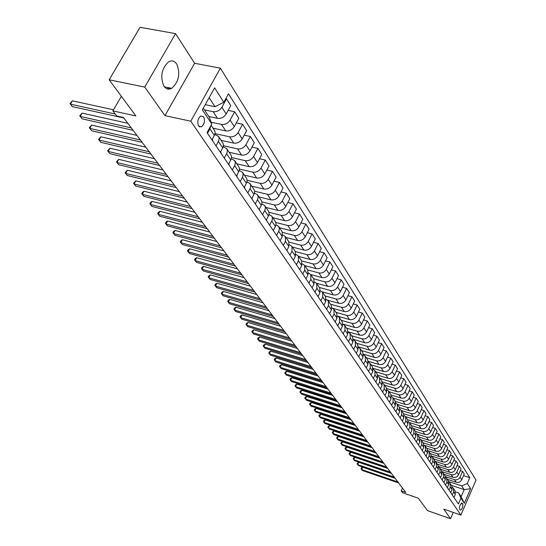 <?xml version="1.0" encoding="UTF-8"?>
<svg xmlns="http://www.w3.org/2000/svg" width="546" height="546" viewBox="0 0 546 546"><rect width="100%" height="100%" fill="white"/><g stroke="black" fill="none" stroke-linecap="round" stroke-linejoin="round"><path stroke-width="0.82" d="M163.936 86.248C166.107 89.169 168.707 89.858 171.731 88.322C178.897 81.763 180.549 73.635 176.679 63.95C174.447 60.824 171.737 60.128 168.537 61.869C161.5 68.694 159.971 76.822 163.936 86.248M198.567 126.03L201.44 126.843C204.45 124.16 205.2 120.816 203.678 116.817L200.751 115.998C197.754 118.728 197.024 122.072 198.567 126.03M175.566 33.634L140.042 27.3L109.173 79.805L144.745 87.094L164.981 115.65L190.779 121.212L220.379 68.175L194.629 63.281L175.566 33.634L144.745 87.094M190.779 121.212L460.872 515.069L476.023 480.077L220.379 68.175M460.872 515.069L443.768 509.125L450.552 518.7L453.282 512.428M450.552 518.7L427.504 510.626L418.325 498.198L402.614 492.751L401.173 490.861L405.787 492.458L123.437 117.479L116.748 116.005L112.872 110.899L135.858 115.929L109.173 79.805M462.762 504.095L461.868 503.037C460.053 504.388 459.309 506.442 459.63 509.193L460.524 510.23C462.332 508.892 463.083 506.852 462.762 504.095L461.056 503.508M467.294 483.442L470.645 488.69L464.318 503.282L460.899 498.143L458.715 493.011L461.131 496.655L464.182 489.646L461.786 485.96L467.294 483.442L469.792 477.695L228.494 93.769L223.812 102.252L215.008 106.702L209.138 97.673M203.296 108.176L209.234 117.131L211.807 124.024L207.043 132.651L458.374 503.951L460.899 498.143M211.807 124.024L202.361 109.848L214.612 87.838L223.812 102.252M121.362 96.308L112.872 110.899M402.45 488.028L401.173 490.861M451.412 485.339L464.182 489.646L470.645 488.69M458.715 493.011L455.541 491.939M215.998 145.878L218.769 140.697L219.164 138.336L218.468 136.316L214.837 134.452M224.263 158.087L226.993 152.955L227.375 150.621L226.672 148.608L223.191 146.772M232.316 169.99L234.998 164.906L235.367 162.585L234.671 160.592L231.327 158.777M240.172 181.586L242.642 176.938L243.161 174.249L242.458 172.263L239.257 170.475M247.823 192.895L250.409 187.906L250.757 185.62L250.054 183.647L246.976 181.886M255.282 203.917L257.828 198.976L258.169 196.71L257.466 194.751L254.504 193.011M262.565 214.674L265.069 209.773L265.397 207.528L264.694 205.583L261.841 203.87M269.663 225.164L272.133 220.318L272.447 218.086L271.751 216.148L269.001 214.462M276.597 235.408L279.026 230.603L279.334 228.392L278.637 226.467L275.983 224.802M283.367 245.407L285.442 241.373L285.36 236.541L282.801 234.896M289.981 255.173L292.021 251.174L291.926 246.382L289.455 244.758M168.195 89.1L167.69 88.37L170.345 88.909M167.69 88.37L167.376 88.93M448.805 481.599L461.786 485.96M447.372 479.292L456.21 482.255C458.647 482.8 460.49 481.961 461.732 479.729L464.243 473.976L462.592 471.369L460.326 470.625M445.468 476.651L454.525 479.681C456.968 480.234 458.817 479.388 460.066 477.149L462.592 471.369M444.055 474.324L452.962 477.293C455.412 477.839 457.261 476.992 458.517 474.74L461.056 468.946L459.384 466.304L457.07 465.54M442.062 471.621L451.242 474.679C453.706 475.232 455.569 474.378 456.831 472.119L459.384 466.304M440.683 469.267L449.651 472.242C452.122 472.795 453.985 471.942 455.255 469.676L457.821 463.841L456.115 461.152L453.76 460.38M438.602 466.509L447.904 469.587C450.389 470.14 452.259 469.28 453.535 467.007L456.115 461.152M437.257 464.134L446.287 467.117C448.771 467.669 450.655 466.803 451.938 464.523L454.525 458.647L452.791 455.91L450.395 455.125M435.073 461.302L444.512 464.414C447.01 464.967 448.901 464.093 450.191 461.807L452.791 455.91M433.77 458.913L442.861 461.896C445.365 462.448 447.27 461.575 448.559 459.282L451.18 453.357L449.413 450.58L446.976 449.788M431.477 456.006L441.059 459.152C443.577 459.705 445.481 458.824 446.785 456.517L449.413 450.58M430.228 453.596L439.38 456.592C441.905 457.145 443.823 456.265 445.127 453.944L447.775 447.986L445.98 445.154L443.488 444.355M427.818 458.817L429.245 455.637L428.958 451.699L427.811 450.634L437.551 453.794C440.083 454.347 442.007 453.46 443.318 451.139L445.98 445.154M426.617 448.191L435.845 451.194C438.383 451.747 440.315 450.853 441.632 448.525L444.308 442.519L442.485 439.639L439.946 438.827M424.351 445.229L433.974 448.348C436.527 448.901 438.465 448.007 439.796 445.666L442.485 439.639M422.952 442.697L432.241 445.7C434.8 446.253 436.745 445.352 438.076 443.004L440.786 436.957L438.923 434.029L436.343 433.203M420.789 439.728L430.344 442.806C432.91 443.359 434.869 442.458 436.206 440.096L438.923 434.029M419.219 437.1L428.576 440.117C431.156 440.663 433.115 439.755 434.466 437.387L437.196 431.299L435.305 428.317L432.671 427.484M417.117 434.111L426.644 437.169C429.231 437.721 431.203 436.807 432.555 434.432L435.305 428.317M415.417 431.408L424.843 434.425C427.443 434.978 429.422 434.056 430.78 431.674L433.544 425.539L431.62 422.502L428.931 421.655M413.349 428.385L422.877 431.429C425.484 431.982 427.477 431.053 428.842 428.665L431.62 422.502M411.548 425.614L421.041 428.637C423.662 429.19 425.662 428.262 427.033 425.86L429.832 419.676L427.873 416.584L425.129 415.724M409.486 422.549L419.041 425.587C421.669 426.133 423.676 425.204 425.061 422.788L427.873 416.584M407.616 419.717L417.178 422.74C419.819 423.293 421.833 422.358 423.218 419.935L426.044 413.704L424.051 410.558L421.253 409.691M405.535 416.605L415.137 419.635C417.792 420.181 419.813 419.246 421.212 416.81L424.051 410.558M402.334 421.157L403.863 417.82L403.603 413.704L413.24 416.741C415.902 417.287 417.936 416.345 419.335 413.902L422.195 407.63L420.161 404.422L417.308 403.542M401.494 410.544L411.165 413.575C413.834 414.127 415.875 413.172 417.287 410.722L420.161 404.422M399.522 407.596L409.234 410.626C411.909 411.179 413.964 410.223 415.383 407.76L418.27 401.44L416.202 398.177L413.288 397.283M397.372 404.368L407.118 407.405C409.807 407.951 411.868 406.995 413.295 404.525L416.202 398.177M395.352 401.358L405.146 404.402C407.848 404.948 409.916 403.985 411.35 401.508L414.277 395.133L412.169 391.81L409.193 390.902M393.175 398.082L402.996 401.119C405.705 401.665 407.787 400.696 409.227 398.205L412.169 391.81M391.086 395.004L400.989 398.061C403.712 398.607 405.794 397.631 407.248 395.133L410.203 388.711L408.06 385.326L405.023 384.404M388.895 391.673L398.792 394.717C401.528 395.263 403.624 394.28 405.084 391.769L408.06 385.326M386.732 388.527L396.751 391.598C399.495 392.144 401.597 391.154 403.064 388.636L406.06 382.166L403.869 378.719L400.771 377.784M384.541 385.142L394.512 388.192C397.27 388.732 399.385 387.742 400.86 385.21L403.869 378.719M382.275 381.92L392.431 385.012C395.195 385.558 397.317 384.561 398.805 382.023L401.829 375.498L399.604 371.983L396.437 371.034M380.098 378.487L390.151 381.538C392.929 382.084 395.065 381.081 396.553 378.528L399.604 371.983M377.73 375.191L388.029 378.303C390.813 378.842 392.956 377.832 394.458 375.273L397.522 368.707L395.249 365.117L392.014 364.162M375.573 371.71L385.701 374.761C388.499 375.3 390.656 374.283 392.165 371.717L395.249 365.117M373.082 368.318L383.538 371.457C386.35 371.997 388.513 370.98 390.028 368.4L393.134 361.773L390.813 358.121L387.51 357.145M370.959 364.796L381.169 367.847C383.988 368.386 386.165 367.356 387.694 364.769L390.813 358.121M368.332 361.315L378.958 364.482C381.791 365.015 383.981 363.984 385.51 361.384L388.656 354.709L386.288 350.982L382.91 349.993M366.25 357.746L376.542 360.797C379.388 361.336 381.586 360.299 383.128 357.685L386.288 350.982M363.479 354.17L374.29 357.364C377.149 357.896 379.354 356.859 380.903 354.231L384.091 347.502L381.674 343.7L378.221 342.704M361.452 350.552L371.826 353.603C374.699 354.142 376.911 353.091 378.474 350.457L381.674 343.7M358.517 346.874L369.533 350.102C372.413 350.634 374.638 349.583 376.208 346.935L379.429 340.158L376.972 336.275L373.437 335.264M356.558 343.222L367.014 346.273C369.908 346.806 372.147 345.741 373.73 343.086L376.972 336.275M353.439 339.435L364.673 342.697C367.574 343.229 369.826 342.165 371.417 339.496L374.679 332.657L372.167 328.699L368.55 327.668M351.563 335.735L362.107 338.786C365.021 339.319 367.281 338.24 368.884 335.565L372.167 328.699M348.252 331.838L359.712 335.142C362.646 335.667 364.912 334.589 366.523 331.9L369.826 325.007L367.267 320.966L363.568 319.922M346.464 328.098L357.098 331.149C360.039 331.675 362.319 330.589 363.936 327.887L367.267 320.966M342.943 324.078L354.654 327.423C357.61 327.948 359.903 326.856 361.527 324.147L364.878 317.199L362.264 313.07L358.476 312.012M341.264 320.304L351.979 323.348C354.948 323.874 357.255 322.775 358.893 320.052L362.264 313.07M337.947 316.284L349.488 319.553C352.47 320.072 354.784 318.966 356.429 316.23L359.828 309.22L357.159 305.009L353.276 303.938M335.954 312.346L346.758 315.39C349.754 315.909 352.081 314.796 353.74 312.046L357.159 305.009M332.951 308.353L344.212 311.507C347.215 312.025 349.556 310.906 351.228 308.149L354.668 301.085L351.938 296.778L347.966 295.693M330.528 304.218L341.427 307.262C344.444 307.78 346.792 306.647 348.478 303.876L351.938 296.778M327.668 300.198L338.827 303.296C341.857 303.808 344.219 302.675 345.911 299.89L349.399 292.765L346.614 288.377L342.54 287.271M324.993 295.918L335.974 298.955C339.025 299.467 341.4 298.328 343.1 295.529L346.614 288.377M322.195 291.851L333.319 294.901C336.377 295.413 338.766 294.267 340.479 291.462L344.014 284.275L341.168 279.784L336.991 278.665M319.335 287.442L330.412 290.472C333.483 290.977 335.886 289.824 337.605 287.005L341.168 279.784M316.543 283.299L327.696 286.329C330.78 286.841 333.19 285.674 334.93 282.842L338.513 275.594L335.606 271.007L331.326 269.874M313.547 278.781L324.727 281.797C327.825 282.302 330.248 281.135 331.995 278.289L335.606 271.007M310.729 274.549L321.949 277.566C325.061 278.071 327.498 276.897 329.258 274.037L332.889 266.728L329.921 262.039L325.532 260.886M307.637 269.922L318.912 272.939C322.038 273.437 324.488 272.249 326.255 269.376L329.921 262.039M304.757 265.602L316.073 268.612C319.212 269.11 321.676 267.915 323.457 265.035L327.143 257.657L324.106 252.866L319.601 251.699M301.597 260.872L312.967 263.875C316.12 264.366 318.598 263.165 320.393 260.271L324.106 252.866M298.648 256.456L310.067 259.452C313.233 259.944 315.725 258.736 317.526 255.828L321.266 248.389L318.161 243.482L313.541 242.308M295.413 251.61L306.886 254.607C310.067 255.098 312.571 253.876 314.394 250.955L318.161 243.482M292.403 247.099L303.917 250.082C307.118 250.573 309.63 249.345 311.466 246.41L315.26 238.902L312.08 233.886L307.337 232.692M289.066 242.137L300.669 245.127C303.883 245.611 306.408 244.376 308.258 241.428L312.08 233.886M286.015 237.524L297.631 240.499C300.86 240.977 303.399 239.735 305.262 236.773L309.111 229.204L305.856 224.072L300.983 222.864M282.541 232.432L294.308 235.428C297.55 235.906 300.102 234.657 301.972 231.675L305.856 224.072M279.477 227.73L291.195 230.692C294.458 231.163 297.024 229.907 298.908 226.918L302.818 219.28L299.488 214.025L294.485 212.797M275.839 222.502L287.79 225.498C291.066 225.969 293.652 224.699 295.55 221.696L299.488 214.025M272.788 217.704L284.609 220.652C287.899 221.116 290.499 219.84 292.41 216.823L296.376 209.118L292.97 203.74L287.824 202.498M268.953 212.326L281.129 215.336C284.432 215.8 287.046 214.517 288.97 211.479L292.97 203.74M265.936 207.439L277.866 210.367C281.19 210.831 283.818 209.534 285.756 206.49L289.783 198.717L286.295 193.202L280.999 191.946M261.882 201.904L274.297 204.927C277.634 205.385 280.275 204.081 282.227 201.017L286.295 193.202M258.92 196.929L270.959 199.843C274.31 200.293 276.972 198.983 278.938 195.905L283.033 188.056L279.456 182.419L274.01 181.149M254.613 191.223L267.308 194.267C270.673 194.717 273.348 193.393 275.327 190.301L279.456 182.419M251.74 186.166L263.889 189.053C267.267 189.503 269.956 188.172 271.956 185.06L276.112 177.143L272.447 171.362L266.844 170.079M247.14 180.276L260.142 183.34C263.541 183.784 266.243 182.439 268.257 179.32L272.447 171.362M244.376 175.136L256.634 178.003C260.053 178.44 262.769 177.088 264.796 173.949L269.028 165.957L265.267 160.033L259.5 158.736M239.462 169.055L252.798 172.147C256.224 172.577 258.961 171.219 261.008 168.066L265.267 160.033M236.827 163.827L249.201 166.673C252.648 167.096 255.405 165.725 257.459 162.558L261.759 154.498L257.91 148.416L251.965 147.106M231.559 157.548L245.263 160.667C248.73 161.09 251.501 159.705 253.576 156.525L257.91 148.416M229.095 152.238L241.585 155.05C245.065 155.467 247.85 154.081 249.938 150.88L254.306 142.738L250.361 136.507L244.233 135.176M223.43 145.741L237.544 148.894C241.039 149.304 243.844 147.905 245.953 144.69L250.361 136.507M221.157 140.349L233.763 143.134C237.278 143.543 240.097 142.131 242.219 138.896L246.662 130.678L242.615 124.283L236.295 122.946M215.063 133.633L229.62 136.814C233.156 137.217 235.988 135.79 238.131 132.541L242.615 124.283M213.015 128.146L225.744 130.904C229.293 131.299 232.146 129.866 234.302 126.604L238.827 118.305L234.664 111.746L228.146 110.394M211.125 122.202L221.492 124.42C225.061 124.809 227.928 123.362 230.105 120.086L234.664 111.746M208.825 116.516L217.513 118.352C221.096 118.735 223.983 117.281 226.18 113.984L230.774 105.61L226.508 98.874L225.757 98.724M204.416 109.869L213.145 111.698C216.748 112.073 219.656 110.606 221.867 107.289L226.508 98.874M205.241 104.675L215.008 106.702M453.985 497.467L455.296 494.451L454.989 490.697L453.378 488.288M469.792 477.695L463.527 475.621M452.279 494.949L453.603 491.926L453.296 488.158L452.306 487.203M450.689 492.608L452.02 489.571L451.713 485.797L450.081 483.34M448.962 490.049L450.3 486.998L449.993 483.21L448.983 482.241M447.345 487.667L448.689 484.609L448.389 480.808L446.724 478.31M445.584 485.06L446.935 481.995L446.635 478.18L445.604 477.19M443.946 482.637L445.304 479.559L445.004 475.737L443.304 473.198M442.151 479.989L443.516 476.904L443.215 473.061L442.171 472.065M440.486 477.525L441.857 474.426L441.557 470.577L439.837 467.99M438.663 474.836L440.042 471.724L439.742 467.861L438.67 466.844M436.964 472.324L438.349 469.205L438.056 465.328L436.302 462.701M435.114 469.587L436.507 466.455L436.213 462.564L435.114 461.534M433.387 467.035L434.787 463.888L434.493 459.991L432.705 457.309M431.497 464.25L432.91 461.09L432.616 457.179L431.497 456.128M429.743 461.657L431.156 458.483L430.869 454.559L429.047 451.829M426.03 456.176L427.463 452.982L427.177 449.03L425.327 446.253M424.078 453.289L425.518 450.081L425.232 446.116L424.065 445.038M422.256 450.6L423.71 447.386L423.423 443.407L421.539 440.574M420.27 447.659L421.724 444.43L421.444 440.438L420.249 439.346M418.413 444.922L419.881 441.68L419.601 437.68L417.676 434.8M416.393 441.932L417.867 438.677L417.588 434.657L416.359 433.544M414.503 439.141L415.984 435.879L415.711 431.845L413.752 428.91M412.442 436.097L413.929 432.821L413.656 428.774L412.401 427.641M410.524 433.258L412.018 429.968L411.745 425.907L409.753 422.918M408.422 430.152L409.93 426.849L409.657 422.781L408.374 421.628M406.463 427.265L407.978 423.949L407.712 419.86L405.678 416.816M404.327 424.106L405.849 420.775L405.582 416.673L404.265 415.506M400.15 417.936L401.692 414.585L401.433 410.455L400.082 409.268M398.123 414.94L399.672 411.568L399.413 407.425L397.297 404.258M395.898 411.657L397.461 408.278L397.201 404.115L395.823 402.914M393.83 408.599L395.4 405.207L395.147 401.037L392.99 397.802M391.564 405.255L393.147 401.849L392.895 397.659L391.475 396.437M389.455 402.136L391.045 398.717L390.793 394.519L388.595 391.223M387.148 398.73L388.745 395.29L388.499 391.079L387.046 389.837M384.998 395.55L386.602 392.103L386.363 387.872L384.118 384.514M382.644 392.076L384.261 388.615L384.022 384.37L382.534 383.108M380.453 388.834L382.077 385.36L381.838 381.101L379.552 377.675M378.05 385.292L379.688 381.797L379.456 377.525L377.928 376.249M375.812 381.988L377.463 378.48L377.231 374.194L374.897 370.693M373.368 378.371L375.027 374.849L374.802 370.55L373.225 369.246M371.089 375L372.754 371.471L372.529 367.151L370.147 363.581M368.591 371.314L370.27 367.765L370.052 363.431L368.434 362.114M366.264 367.874L367.956 364.312L367.738 359.964L365.301 356.32M363.718 364.114L365.417 360.537L365.199 356.169L363.547 354.832M361.343 360.599L363.056 357.009L362.844 352.634L360.353 348.908M358.742 356.763L360.469 353.16L360.258 348.757L358.551 347.399M356.32 353.18L358.053 349.563L357.848 345.147L355.31 341.346M353.665 349.263L355.412 345.625L355.207 341.195L353.46 339.817M351.187 345.604L352.948 341.953L352.75 337.51L350.157 333.626M348.478 341.605L350.252 337.933L350.054 333.476L348.252 332.07M345.952 337.872L347.734 334.186L347.543 329.716L344.895 325.744M343.188 333.783L344.983 330.084L344.792 325.593L342.936 324.167M340.608 329.968L342.41 326.255L342.233 321.751L339.523 317.697M337.783 325.791L339.598 322.065L339.421 317.54L337.51 316.093M335.142 321.901L336.978 318.154L336.8 313.616L334.036 309.473M332.255 317.635L334.104 313.875L333.934 309.316L331.961 307.848M329.566 313.657L331.422 309.882L331.258 305.31L328.426 301.071M326.61 309.295L328.48 305.501L328.323 300.914L326.29 299.42M323.86 305.228L325.744 301.419L325.587 296.812L322.693 292.479M320.843 300.771L322.741 296.949L322.59 292.328L320.495 290.813M318.031 296.615L319.942 292.772L319.792 288.138L316.837 283.702M314.946 292.062L316.871 288.199L316.728 283.545L314.571 282.009M312.066 287.81L314.005 283.934L313.868 279.259L310.845 274.727M308.913 283.149L310.872 279.259L310.735 274.57L308.504 273.007M305.972 278.801L307.937 274.897L307.814 270.188L304.716 265.54M302.75 274.037L304.729 270.113L304.613 265.383L302.3 263.807M299.74 269.594L301.733 265.649L301.617 260.906L298.444 256.149M296.437 264.714L298.45 260.756L298.341 255.992L295.952 254.388M293.359 260.162L295.379 256.183L295.277 251.406L292.035 246.539M286.827 250.518L288.882 246.499L288.793 241.687L285.462 236.698M280.139 240.636L282.227 236.582L282.152 231.736L278.74 226.631M273.293 230.521L275.737 225.696L276.051 223.478L275.532 221.833L271.86 216.312M266.277 220.161L268.762 215.288L269.082 213.049L268.571 211.398L264.803 205.746M259.091 209.541L261.616 204.627L261.95 202.368L261.432 200.703L257.575 194.915M251.726 198.662L254.293 193.694L254.634 191.421L254.122 189.749L250.17 183.811M244.171 187.503L246.785 182.494L247.133 180.2L246.621 178.515L242.574 172.434M236.425 176.058L239.08 171L239.448 168.694L238.93 166.994L234.78 160.756M228.481 164.319L231.176 159.214L231.559 156.879L231.047 155.173L226.781 148.778M220.325 152.266L222.905 147.509L223.464 144.765L222.952 143.045L218.577 136.48M211.95 139.899L214.749 134.691L215.151 132.323L214.639 130.596L211.104 125.287M207.507 133.333L209.951 128.897L210.749 125.935M461.131 496.655L464.318 503.282M164.981 115.65L194.629 63.281M395.154 478.337L362.694 467.24L361.629 469.54L397.891 481.975M362.694 467.24L361.438 467.826L361.015 468.741L362.401 470.509L398.621 482.937M391.468 473.437L358.797 462.319L357.719 464.632L394.219 477.095M358.797 462.319L357.534 462.912L357.104 463.834L358.504 465.622L394.956 478.078M387.715 468.461L354.832 457.316L353.747 459.65L390.486 472.133M354.832 457.316L353.569 457.917L353.132 458.852L354.545 460.653L391.236 473.136M383.906 463.404L350.805 452.238L349.706 454.579L386.691 467.096M350.805 452.238L349.536 452.846L349.092 453.781L350.518 455.603L387.455 468.113M380.036 458.258L346.71 447.072L345.604 449.433L382.835 461.971M346.71 447.072L345.434 447.693L344.99 448.635L346.43 450.47L383.606 463.001M376.098 453.03L342.554 441.816L341.427 444.198L378.91 456.763M342.554 441.816L341.264 442.444L340.82 443.4L342.267 445.249L379.695 457.807M372.092 447.706L338.322 436.479L337.189 438.875L374.918 451.46M338.322 436.479L337.025 437.121L336.575 438.076L338.042 439.946L375.723 452.532M368.018 442.301L334.022 431.053L332.876 433.463L370.864 446.075M334.022 431.053L332.719 431.702L332.261 432.664L333.743 434.555L371.676 447.16M363.875 436.8L329.647 425.532L328.487 427.955L366.735 440.588M329.647 425.532L328.337 426.187L327.873 427.156L329.375 429.067L367.56 441.694M359.664 431.197L325.198 419.915L324.024 422.358L362.53 435.012M325.198 419.915L323.88 420.584L323.416 421.56L324.925 423.484L363.377 436.138M355.371 425.505L320.673 414.202L319.485 416.666L358.258 429.333M320.673 414.202L319.349 414.878L318.871 415.861L320.4 417.813L359.118 430.48M351.003 419.703L316.066 408.388L314.871 410.872L353.91 423.56M316.066 408.388L314.735 409.077L314.257 410.066L315.8 412.039L354.784 424.727M346.567 413.807L311.384 402.477L310.169 404.975L349.481 417.683M311.384 402.477L310.039 403.173L309.555 404.17L311.118 406.163L350.375 418.864M342.042 407.801L306.613 396.457L305.385 398.969L344.976 411.698M306.613 396.457L305.262 397.167L304.777 398.171L306.347 400.177L345.884 412.899M337.435 401.685L301.761 390.329L300.518 392.861L340.383 405.596M301.761 390.329L300.402 391.052L299.904 392.062L301.501 394.096L341.311 406.825M332.746 395.454L296.819 384.091L295.563 386.643L335.708 399.392M296.819 384.091L295.454 384.828L294.949 385.845L296.56 387.899L336.65 400.641M327.969 389.114L291.782 377.736L290.513 380.309L330.951 393.072M291.782 377.736L290.411 378.487L289.906 379.511L291.53 381.586L331.907 394.342M323.102 382.65L286.657 371.273L285.374 373.86L326.099 386.629M286.657 371.273L285.278 372.031L284.766 373.068L286.411 375.163L327.074 387.926M318.147 376.064L281.443 364.68L280.139 367.294L321.157 380.071M281.443 364.68L280.05 365.458L279.532 366.496L281.197 368.618L322.154 381.388M313.097 369.362L276.119 357.971L274.809 360.599L316.127 373.382M276.119 357.971L274.727 358.756L274.201 359.807L275.88 361.95L317.137 374.727M307.944 362.524L270.707 351.133L269.369 353.781L310.995 366.564M270.707 351.133L269.301 351.931L268.769 352.989L270.468 355.159L312.025 367.936M302.702 355.555L265.185 344.164L263.834 346.833L305.76 359.616M265.185 344.164L263.773 344.976L263.233 346.041L264.953 348.232L306.811 361.015M297.345 348.444L259.555 337.059L258.19 339.748L300.423 352.532M259.555 337.059L258.135 337.885L257.589 338.964L259.33 341.175L301.501 353.958M291.892 341.195L253.815 329.818L252.436 332.528L294.983 345.304M253.815 329.818L252.388 330.658L251.836 331.743L253.597 333.981L296.082 346.765M286.322 333.804L247.966 322.433L246.567 325.163L289.435 337.933M247.966 322.433L246.533 323.293L245.973 324.385L247.748 326.651L290.554 339.421M280.644 326.262L242.001 314.899L240.581 317.656L283.77 330.419M242.001 314.899L240.554 315.779L239.987 316.878L241.789 319.171L284.916 331.934M274.85 318.571L235.913 307.221L234.48 309.998L277.996 322.741M235.913 307.221L234.459 308.108L233.886 309.22L235.708 311.541L279.156 324.29M268.939 310.715L229.702 299.385L228.248 302.184L272.099 314.912M229.702 299.385L228.242 300.293L227.662 301.406L229.504 303.76L273.287 316.489M262.906 302.702L223.369 291.387L221.894 294.205L266.079 306.913M223.369 291.387L221.901 292.308L221.307 293.434L223.171 295.816L267.287 308.531M256.736 294.512L216.905 283.224L215.404 286.063L259.93 298.751M216.905 283.224L215.424 284.166L214.824 285.299L216.714 287.708L261.172 300.396M250.443 286.159L210.299 274.891L208.784 277.757L253.651 290.417M210.299 274.891L208.811 275.846L208.203 276.993L210.114 279.429L254.921 292.096M244.014 277.614L203.556 266.38L202.02 269.267L247.236 281.9M203.556 266.38L202.061 267.356L201.447 268.516L203.385 270.98L248.532 283.613M237.449 268.891L196.669 257.685L195.113 260.606L240.684 273.198M196.669 257.685L195.168 258.688L194.54 259.848L196.505 262.353L242.008 274.952M230.733 259.978L189.639 248.805L188.056 251.747L233.988 264.298M189.639 248.805L188.124 249.829L187.49 251.003L189.476 253.535L235.34 266.093M223.867 250.867L182.453 239.735L180.842 242.704L227.143 255.207M182.453 239.735L180.931 240.779L180.282 241.96L182.296 244.526L228.521 257.043M216.851 241.544L175.102 230.467L173.478 233.456L220.14 245.912M175.102 230.467L173.573 231.524L172.918 232.719L174.959 235.319L221.553 247.788M286.903 250.628L286.943 250.28M209.678 232.016L167.595 220.987L165.943 224.003L212.981 236.404M167.595 220.987L166.052 222.072L165.39 223.273L167.458 225.907L214.428 238.322M280.269 240.827L280.323 240.274M202.334 222.27L159.917 211.295L158.238 214.332L205.658 226.672M159.917 211.295L158.367 212.401L157.698 213.616L159.794 216.284L207.132 228.637M273.478 230.794L273.532 230.05M194.826 212.292L152.061 201.378L150.355 204.45L198.164 216.721M152.061 201.378L150.505 202.511L149.822 203.733L151.945 206.443L199.672 218.728M266.523 220.523L266.571 219.594M187.141 202.081L144.028 191.236L142.294 194.335L190.486 206.531M144.028 191.236L142.458 192.397L141.769 193.632L143.926 196.376L192.035 208.586M259.398 209.992L259.432 208.9M179.265 191.632L135.804 180.863L134.05 183.982L182.637 196.103M135.804 180.863L133.524 183.285L135.715 186.07L184.22 198.205M252.095 199.208L252.102 197.945M171.212 180.931L127.389 170.236L125.6 173.389L174.59 185.415M127.389 170.236L125.089 172.7L127.307 175.525L176.215 187.571M244.608 188.145L244.588 186.725M162.954 169.963L118.775 159.364L116.953 162.537L166.346 174.474M118.775 159.364L116.455 161.862L118.7 164.728L168.011 176.679M236.937 176.808L236.875 175.225M154.491 158.729L109.951 148.225L108.101 151.426L157.903 163.254M109.951 148.225L107.61 150.764L109.889 153.672L159.609 165.52M229.061 165.179L228.951 163.438M145.823 147.215L100.908 136.807L99.031 140.042L149.242 151.761M100.908 136.807L98.546 139.394L100.86 142.342L150.996 154.081M220.987 153.249L220.823 151.351M136.93 135.408L91.639 125.116L89.735 128.378L140.37 139.974M91.639 125.116L89.257 127.737L91.612 130.733L142.165 142.349M212.694 140.998L212.469 138.95M127.812 123.3L82.146 113.124L80.201 116.421L131.265 127.88M82.146 113.124L79.736 115.793L82.125 118.837L133.101 130.323M199.822 126.495L199.713 126.993M113.52 109.801L72.406 100.833L70.427 104.156L115.226 114.005M72.406 100.833L69.977 103.549L72.406 106.634L123.812 117.984M454.525 479.681L456.21 482.255M451.242 474.679L452.962 477.293M447.904 469.587L449.651 472.242M444.512 464.414L446.287 467.117M441.059 459.152L442.861 461.896M437.551 453.794L439.38 456.592M433.974 448.348L435.845 451.194M430.344 442.806L432.241 445.7M426.644 437.169L428.576 440.117M422.877 431.429L424.843 434.425M419.041 425.587L421.041 428.637M415.137 419.635L417.178 422.74M411.165 413.575L413.24 416.741M407.118 407.405L409.234 410.626M402.996 401.119L405.146 404.402M398.792 394.717L400.989 398.061M394.512 388.192L396.751 391.598M390.151 381.538L392.431 385.012M385.701 374.761L388.029 378.303M381.169 367.847L383.538 371.457M376.542 360.797L378.958 364.482M371.826 353.603L374.29 357.364M367.014 346.273L369.533 350.102M362.107 338.786L364.673 342.697M357.098 331.149L359.712 335.142M351.979 323.348L354.654 327.423M346.758 315.39L349.488 319.553M341.427 307.262L344.212 311.507M335.974 298.955L338.827 303.296M330.412 290.472L333.319 294.901M324.727 281.797L327.696 286.329M318.912 272.939L321.949 277.566M312.967 263.875L316.073 268.612M306.886 254.607L310.067 259.452M300.669 245.127L303.917 250.082M294.308 235.428L297.631 240.499M287.79 225.498L291.195 230.692M281.129 215.336L284.609 220.652M274.297 204.927L277.866 210.367M267.308 194.267L270.959 199.843M260.142 183.34L263.889 189.053M252.798 172.147L256.634 178.003M245.263 160.667L249.201 166.673M237.544 148.894L241.585 155.05M229.62 136.814L233.763 143.134M221.492 124.42L225.744 130.904M213.145 111.698L217.513 118.352M460.066 477.149L461.732 479.729M453.603 491.926L455.296 494.451M450.3 486.998L452.02 489.571M456.831 472.119L458.517 474.74M446.935 481.995L448.689 484.609M453.535 467.007L455.255 469.676M443.516 476.904L445.304 479.559M450.191 461.807L451.938 464.523M440.042 471.724L441.857 474.426M446.785 456.517L448.559 459.282M436.507 466.455L438.349 469.205M443.318 451.139L445.127 453.944M432.91 461.09L434.787 463.888M439.796 445.666L441.632 448.525M429.245 455.637L431.156 458.483M436.206 440.096L438.076 443.004M425.518 450.081L427.463 452.982M432.555 434.432L434.466 437.387M421.724 444.43L423.71 447.386M428.842 428.665L430.78 431.674M417.867 438.677L419.881 441.68M425.061 422.788L427.033 425.86M413.929 432.821L415.984 435.879M421.212 416.81L423.218 419.935M409.93 426.849L412.018 429.968M417.287 410.722L419.335 413.902M405.849 420.775L407.978 423.949M413.295 404.525L415.383 407.76M401.692 414.585L403.863 417.82M409.227 398.205L411.35 401.508M397.461 408.278L399.672 411.568M405.084 391.769L407.248 395.133M393.147 401.849L395.4 405.207M400.86 385.21L403.064 388.636M388.745 395.29L391.045 398.717M396.553 378.528L398.805 382.023M384.261 388.615L386.602 392.103M392.165 371.717L394.458 375.273M379.688 381.797L382.077 385.36M387.694 364.769L390.028 368.4M375.027 374.849L377.463 378.48M383.128 357.685L385.51 361.384M370.27 367.765L372.754 371.471M378.474 350.457L380.903 354.231M365.417 360.537L367.956 364.312M373.73 343.086L376.208 346.935M360.469 353.16L363.056 357.009M368.884 335.565L371.417 339.496M355.412 345.625L358.053 349.563M363.936 327.887L366.523 331.9M350.252 337.933L352.948 341.953M358.893 320.052L361.527 324.147M344.983 330.084L347.734 334.186M353.74 312.046L356.429 316.23M339.598 322.065L342.41 326.255M348.478 303.876L351.228 308.149M334.104 313.875L336.978 318.154M343.1 295.529L345.911 299.89M328.48 305.501L331.422 309.882M337.605 287.005L340.479 291.462M322.741 296.949L325.744 301.419M331.995 278.289L334.93 282.842M316.871 288.199L319.942 292.772M326.255 269.376L329.258 274.037M310.872 279.259L314.005 283.934M320.393 260.271L323.457 265.035M304.729 270.113L307.937 274.897M314.394 250.955L317.526 255.828M298.45 260.756L301.733 265.649M308.258 241.428L311.466 246.41M292.021 251.174L295.379 256.183M301.972 231.675L305.262 236.773M285.442 241.373L288.882 246.499M295.55 221.696L298.908 226.918M278.706 231.333L282.227 236.582M288.97 211.479L292.41 216.823M271.806 221.055L275.416 226.433M282.227 201.017L285.756 206.49M264.735 210.524L268.434 216.032M275.327 190.301L278.938 195.905M257.494 199.727L261.281 205.378M268.257 179.32L271.956 185.06M250.068 188.663L253.951 194.451M261.008 168.066L264.796 173.949M242.451 177.32L246.437 183.258M253.576 156.525L257.459 162.558M234.637 165.684L238.725 171.772M245.953 144.69L249.938 150.88M226.624 153.74L230.821 159.992M238.131 132.541L242.219 138.896M218.4 141.482L222.707 147.898M230.105 120.086L234.302 126.604M209.951 128.897L214.373 135.483M221.867 107.289L226.18 113.984M461.643 503.071L462.203 503.262M164.373 86.828L171.731 88.322M198.737 126.256L201.44 126.843M401.528 410.599L403.603 413.704"/></g></svg>
